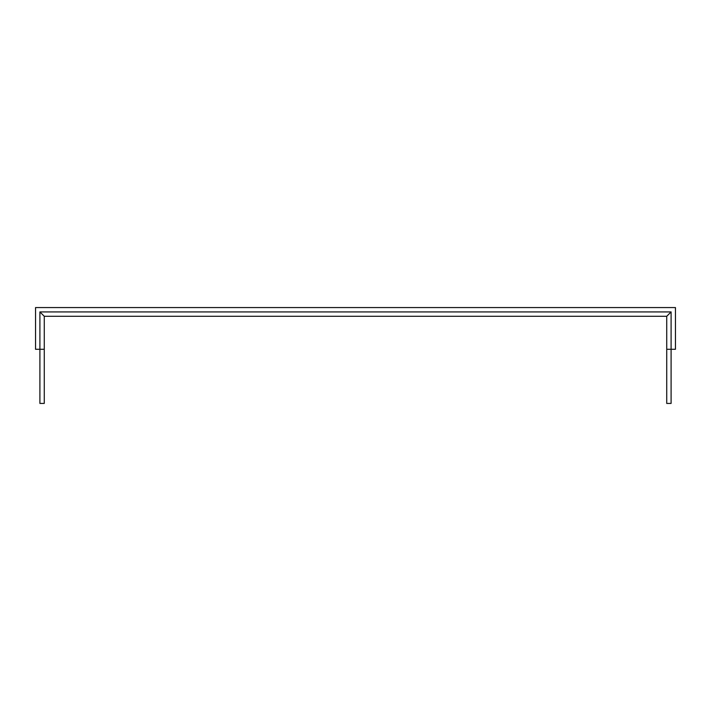 <?xml version="1.0" encoding="UTF-8"?>
<svg xmlns="http://www.w3.org/2000/svg" width="711" height="711" viewBox="0 0 711 711"><rect width="100%" height="100%" fill="white"/><g stroke="black" fill="none" stroke-linecap="round" stroke-linejoin="round"><path stroke-width="1.07" d="M44.269 349.279L39.905 349.279L39.905 403.43L44.269 403.43L44.269 316.288L666.731 316.288L666.731 403.43L671.095 403.43L671.095 349.279L666.731 349.279M671.095 311.925L671.095 349.279L675.45 349.279L675.45 307.57L35.55 307.57L35.55 349.279L39.905 349.279L39.905 311.925L671.095 311.925L666.731 316.288M44.269 316.288L39.905 311.925"/></g></svg>
